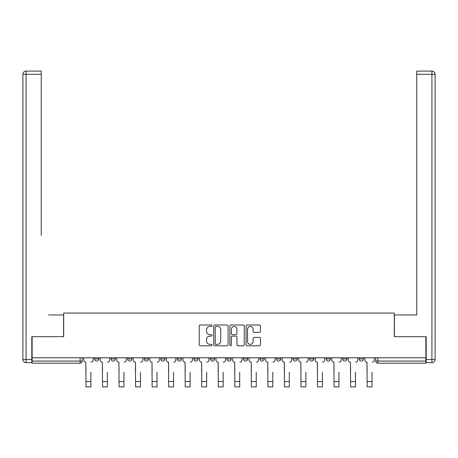 <?xml version="1.0" encoding="UTF-8"?>
<svg xmlns="http://www.w3.org/2000/svg" width="458" height="458" viewBox="0 0 458 458"><rect width="100%" height="100%" fill="white"/><g stroke="black" fill="none" stroke-linecap="round" stroke-linejoin="round"><path stroke-width="0.69" d="M212.037 325.735A0.727 0.727 0 0 0 211.31 325.008L200.255 325.008A1.042 1.042 0 0 0 199.213 326.05L199.213 344.782A1.042 1.042 0 0 0 200.255 345.824L211.31 345.824A0.727 0.727 0 0 0 212.037 345.092A0.727 0.727 0 0 0 211.31 344.364L209.879 344.364A3.332 3.332 0 0 1 206.547 341.038L206.547 339.475A3.332 3.332 0 0 1 209.879 336.143L211.31 336.143A0.727 0.727 0 0 0 212.037 335.416A0.727 0.727 0 0 0 211.31 334.689L209.879 334.689A3.332 3.332 0 0 1 206.547 331.357L206.547 329.794A3.332 3.332 0 0 1 209.879 326.468L211.31 326.468A0.727 0.727 0 0 0 212.037 325.735M276.495 357.784L276.495 358.952L280.737 358.952A2.118 2.118 0 0 1 278.619 361.07A2.118 2.118 0 0 1 276.495 358.952L276.495 357.784M226.882 357.784L226.882 358.952L231.118 358.952A2.118 2.118 0 0 1 229 361.07A2.118 2.118 0 0 1 226.882 358.952L226.882 357.784M193.803 357.784L193.803 358.952L198.045 358.952A2.118 2.118 0 0 1 195.921 361.07A2.118 2.118 0 0 1 193.803 358.952L193.803 357.784M177.263 357.784L177.263 358.952L181.505 358.952A2.118 2.118 0 0 1 179.381 361.07A2.118 2.118 0 0 1 177.263 358.952L177.263 357.784M144.184 357.784L144.184 358.952L148.426 358.952A2.118 2.118 0 0 1 146.308 361.07A2.118 2.118 0 0 1 144.184 358.952L144.184 357.784M259.411 332.348A1.042 1.042 0 0 0 260.453 331.306L260.453 326.05A1.042 1.042 0 0 0 259.411 325.008L247.131 325.008A1.042 1.042 0 0 0 246.095 326.05L246.095 344.782A1.042 1.042 0 0 0 247.131 345.824L259.411 345.824A1.042 1.042 0 0 0 260.453 344.782L260.453 338.433A1.042 1.042 0 0 0 259.411 337.391L254.156 337.391A1.042 1.042 0 0 0 253.119 338.433L253.119 341.582A2.782 2.782 0 0 1 250.331 344.364A2.782 2.782 0 0 1 247.549 341.582L247.549 329.25A2.782 2.782 0 0 1 250.331 326.468A2.782 2.782 0 0 1 253.119 329.25L253.119 331.306A1.042 1.042 0 0 0 254.156 332.348L259.411 332.348M32.123 357.784L32.123 336.687L63.719 336.687L63.719 313.049L394.281 313.049L394.281 336.687L425.877 336.687L425.877 357.784L32.123 357.784L32.123 361.07L82.268 361.07L82.268 357.784L82.268 361.07A2.118 2.118 0 0 1 80.15 363.194L32.123 363.194L32.123 361.07M228.09 326.05A1.042 1.042 0 0 0 227.048 325.008L214.768 325.008A1.042 1.042 0 0 0 213.731 326.05L213.731 344.782A1.042 1.042 0 0 0 214.768 345.824L227.048 345.824A1.042 1.042 0 0 0 228.09 344.782L228.09 326.05M230.952 325.008L243.232 325.008A1.042 1.042 0 0 1 244.269 326.05L244.269 344.782A1.042 1.042 0 0 1 243.232 345.824L237.977 345.824A1.042 1.042 0 0 1 236.935 344.782L236.935 337.185A1.042 1.042 0 0 0 235.893 336.143L232.406 336.143A1.042 1.042 0 0 0 231.37 337.185L231.37 345.092A0.727 0.727 0 0 1 230.637 345.824A0.727 0.727 0 0 1 229.91 345.092L229.91 326.05A1.042 1.042 0 0 1 230.952 325.008M375.732 357.784L375.732 361.07L425.877 361.07L425.877 363.194L377.85 363.194A2.118 2.118 0 0 1 375.732 361.07M425.877 357.784L425.877 361.07M363.429 357.784L363.429 358.952A2.118 2.118 0 0 1 361.31 361.07A2.118 2.118 0 0 1 359.192 358.952L363.429 358.952M359.192 357.784L359.192 358.952M346.895 357.784L346.895 358.952A2.118 2.118 0 0 1 344.771 361.07A2.118 2.118 0 0 1 342.653 358.952L346.895 358.952M342.653 357.784L342.653 358.952M330.355 357.784L330.355 358.952A2.118 2.118 0 0 1 328.231 361.07A2.118 2.118 0 0 1 326.113 358.952L330.355 358.952M326.113 357.784L326.113 358.952M313.816 357.784L313.816 358.952A2.118 2.118 0 0 1 311.692 361.07A2.118 2.118 0 0 1 309.574 358.952A2.118 2.118 0 0 0 311.692 361.07M309.574 357.784L309.574 358.952L313.816 358.952M297.276 357.784L297.276 358.952A2.118 2.118 0 0 1 295.158 361.07A2.118 2.118 0 0 1 293.034 358.952A2.118 2.118 0 0 0 295.158 361.07M293.034 357.784L293.034 358.952L297.276 358.952M280.737 357.784L280.737 358.952A2.118 2.118 0 0 1 278.619 361.07M264.197 357.784L264.197 358.952A2.118 2.118 0 0 1 262.079 361.07A2.118 2.118 0 0 1 259.955 358.952L264.197 358.952M259.955 357.784L259.955 358.952M247.658 357.784L247.658 358.952A2.118 2.118 0 0 1 245.54 361.07A2.118 2.118 0 0 1 243.421 358.952L247.658 358.952L247.658 357.784M243.421 357.784L243.421 358.952M231.118 357.784L231.118 358.952M214.579 357.784L214.579 358.952A2.118 2.118 0 0 1 212.46 361.07A2.118 2.118 0 0 1 210.342 358.952L214.579 358.952L214.579 357.784M210.342 357.784L210.342 358.952M198.045 357.784L198.045 358.952L198.045 357.784M181.505 358.952L181.505 357.784L181.505 358.952A2.118 2.118 0 0 1 179.381 361.07M164.966 357.784L164.966 358.952A2.118 2.118 0 0 1 162.842 361.07A2.118 2.118 0 0 1 160.724 358.952A2.118 2.118 0 0 0 162.842 361.07A2.118 2.118 0 0 0 164.966 358.952L164.966 357.784M160.724 357.784L160.724 358.952L164.966 358.952M148.426 357.784L148.426 358.952M131.887 357.784L131.887 358.952A2.118 2.118 0 0 1 129.769 361.07A2.118 2.118 0 0 1 127.645 358.952A2.118 2.118 0 0 0 129.769 361.07A2.118 2.118 0 0 0 131.887 358.952L127.645 358.952L127.645 357.784M111.105 357.784L111.105 358.952L115.347 358.952L115.347 357.784L115.347 358.952A2.118 2.118 0 0 1 113.229 361.07A2.118 2.118 0 0 1 111.105 358.952A2.118 2.118 0 0 0 113.229 361.07M94.571 357.784L94.571 358.952L98.808 358.952L98.808 357.784L98.808 358.952A2.118 2.118 0 0 1 96.69 361.07A2.118 2.118 0 0 1 94.571 358.952A2.118 2.118 0 0 0 96.69 361.07M80.15 357.784L80.15 363.194A2.118 2.118 0 0 0 82.268 361.07M215.913 326.468A0.727 0.727 0 0 0 215.186 327.195L215.186 343.637A0.727 0.727 0 0 0 215.913 344.364L217.424 344.364A3.332 3.332 0 0 0 220.75 341.038L220.75 329.794A3.332 3.332 0 0 0 217.424 326.468L215.913 326.468M236.935 329.302A2.782 2.782 0 0 0 234.153 326.52A2.782 2.782 0 0 0 231.37 329.302L231.37 333.647A1.042 1.042 0 0 0 232.406 334.689L235.893 334.689A1.042 1.042 0 0 0 236.935 333.647L236.935 329.302M83.7 360.011L83.7 357.784L83.7 360.011A2.118 2.118 0 0 0 85.823 362.135L85.984 372.205M85.823 362.135L85.984 386.89L90.856 386.89L90.856 372.205M93.14 360.011L93.14 357.784L93.14 360.011A2.118 2.118 0 0 1 91.016 362.135M90.856 386.89L85.984 386.89M100.239 360.011L100.239 357.784L100.239 360.011A2.118 2.118 0 0 0 102.363 362.135L102.518 372.205M102.363 362.135L102.518 386.89L107.395 386.89L107.395 372.205M109.674 360.011L109.674 357.784L109.674 360.011A2.118 2.118 0 0 1 107.556 362.135M116.779 360.011L116.779 357.784L116.779 360.011A2.118 2.118 0 0 0 118.903 362.135L119.057 372.205M118.903 362.135L119.057 386.89L123.935 386.89L123.935 372.205M126.213 360.011L126.213 357.784L126.213 360.011A2.118 2.118 0 0 1 124.095 362.135M31.808 359.484L31.808 362.662L26.083 362.662A3.183 3.183 0 0 1 22.9 359.484L22.9 74.293L26.083 74.293L26.083 71.11L41.243 71.11L41.243 74.293L26.083 74.293L26.083 359.484L31.808 359.484L31.808 336.687L63.61 336.687L63.61 314.955L48.554 314.955M41.243 74.293L41.243 235.441M26.083 71.11A3.183 3.183 0 0 0 22.9 74.293A3.183 3.183 0 0 1 26.083 71.11M409.446 314.955L416.757 314.955L416.757 71.11L431.917 71.11L416.757 71.11M426.192 359.484L431.917 359.484L431.917 74.293L435.1 74.293A3.183 3.183 0 0 0 431.917 71.11A3.183 3.183 0 0 1 435.1 74.293A3.183 3.183 0 0 0 431.917 71.11A3.183 3.183 0 0 1 435.1 74.293L435.1 359.484A3.183 3.183 0 0 1 431.917 362.662L426.192 362.662L426.192 336.687L394.39 336.687L394.39 314.955L416.757 314.955L416.757 235.441M431.917 362.662A3.183 3.183 0 0 0 435.1 359.484L431.917 359.484L431.917 362.662M107.395 386.89L102.518 386.89M123.935 386.89L119.057 386.89M133.318 360.011L133.318 357.784L133.318 360.011A2.118 2.118 0 0 0 135.436 362.135L135.597 372.205M135.436 362.135L135.597 386.89L140.474 386.89L140.474 372.205M142.753 360.011L142.753 357.784L142.753 360.011A2.118 2.118 0 0 1 140.635 362.135M149.858 360.011L149.858 357.784L149.858 360.011A2.118 2.118 0 0 0 151.976 362.135L152.136 372.205M151.976 362.135L152.136 386.89L157.014 386.89L157.014 372.205M159.292 360.011L159.292 357.784L159.292 360.011A2.118 2.118 0 0 1 157.174 362.135M166.397 360.011L166.397 357.784L166.397 360.011A2.118 2.118 0 0 0 168.515 362.135L168.676 372.205M168.515 362.135L168.676 386.89L173.553 386.89L173.553 372.205M175.832 360.011L175.832 357.784L175.832 360.011A2.118 2.118 0 0 1 173.714 362.135M140.474 386.89L135.597 386.89M157.014 386.89L152.136 386.89M173.553 386.89L168.676 386.89M182.937 360.011L182.937 357.784L182.937 360.011A2.118 2.118 0 0 0 185.055 362.135L185.215 372.205M185.055 362.135L185.215 386.89L190.093 386.89L190.093 372.205M192.371 360.011L192.371 357.784L192.371 360.011A2.118 2.118 0 0 1 190.247 362.135M190.093 386.89L185.215 386.89M199.476 360.011L199.476 357.784L199.476 360.011A2.118 2.118 0 0 0 201.594 362.135L201.755 372.205M201.594 362.135L201.755 386.89L206.632 386.89L206.632 372.205M208.911 360.011L208.911 357.784L208.911 360.011A2.118 2.118 0 0 1 206.787 362.135M206.632 386.89L201.755 386.89M216.01 360.011L216.01 357.784L216.01 360.011A2.118 2.118 0 0 0 218.134 362.135L218.294 372.205M218.134 362.135L218.294 386.89L223.166 386.89L223.166 372.205M225.451 360.011L225.451 357.784L225.451 360.011A2.118 2.118 0 0 1 223.327 362.135M223.166 386.89L218.294 386.89M232.549 360.011L232.549 357.784L232.549 360.011A2.118 2.118 0 0 0 234.673 362.135L234.834 372.205M234.673 362.135L234.834 386.89L239.706 386.89L239.706 372.205M241.99 360.011L241.99 357.784L241.99 360.011A2.118 2.118 0 0 1 239.866 362.135M239.706 386.89L234.834 386.89M249.089 360.011L249.089 357.784L249.089 360.011A2.118 2.118 0 0 0 251.213 362.135L251.368 372.205M251.213 362.135L251.368 386.89L256.245 386.89L256.245 372.205M258.524 360.011L258.524 357.784L258.524 360.011A2.118 2.118 0 0 1 256.406 362.135M256.245 386.89L251.368 386.89M265.629 360.011L265.629 357.784L265.629 360.011A2.118 2.118 0 0 0 267.753 362.135L267.907 372.205M267.753 362.135L267.907 386.89L272.785 386.89L272.785 372.205M275.063 360.011L275.063 357.784L275.063 360.011A2.118 2.118 0 0 1 272.945 362.135M272.785 386.89L267.907 386.89M282.168 360.011L282.168 357.784L282.168 360.011A2.118 2.118 0 0 0 284.286 362.135L284.447 372.205M284.286 362.135L284.447 386.89L289.324 386.89L289.324 372.205M291.603 360.011L291.603 357.784L291.603 360.011A2.118 2.118 0 0 1 289.485 362.135M289.324 386.89L284.447 386.89M298.708 360.011L298.708 357.784L298.708 360.011A2.118 2.118 0 0 0 300.826 362.135L300.986 372.205M300.826 362.135L300.986 386.89L305.864 386.89L305.864 372.205M308.142 360.011L308.142 357.784L308.142 360.011A2.118 2.118 0 0 1 306.024 362.135M305.864 386.89L300.986 386.89M315.247 360.011L315.247 357.784L315.247 360.011A2.118 2.118 0 0 0 317.365 362.135L317.526 372.205M317.365 362.135L317.526 386.89L322.403 386.89L322.403 372.205M324.682 360.011L324.682 357.784L324.682 360.011A2.118 2.118 0 0 1 322.564 362.135M322.403 386.89L317.526 386.89M331.787 360.011L331.787 357.784L331.787 360.011A2.118 2.118 0 0 0 333.905 362.135L334.065 372.205M333.905 362.135L334.065 386.89L338.943 386.89L338.943 372.205M341.221 360.011L341.221 357.784L341.221 360.011A2.118 2.118 0 0 1 339.097 362.135M338.943 386.89L334.065 386.89M348.326 360.011L348.326 357.784L348.326 360.011A2.118 2.118 0 0 0 350.444 362.135L350.605 372.205M350.444 362.135L350.605 386.89L355.482 386.89L355.482 372.205M357.761 360.011L357.761 357.784L357.761 360.011A2.118 2.118 0 0 1 355.637 362.135M355.482 386.89L350.605 386.89M364.86 360.011L364.86 357.784L364.86 360.011A2.118 2.118 0 0 0 366.984 362.135L367.144 372.205M366.984 362.135L367.144 386.89L372.016 386.89L372.016 372.205M374.3 360.011L374.3 357.784L374.3 360.011A2.118 2.118 0 0 1 372.177 362.135M372.016 386.89L367.144 386.89M377.85 357.784L377.85 363.194M90.856 381.537L85.984 381.537M26.083 362.662L26.083 359.484L22.9 359.484M431.917 71.11L431.917 74.293L416.757 74.293M107.395 381.537L102.518 381.537M123.935 381.537L119.057 381.537M140.474 381.537L135.597 381.537M157.014 381.537L152.136 381.537M173.553 381.537L168.676 381.537M190.093 381.537L185.215 381.537M206.632 381.537L201.755 381.537M223.166 381.537L218.294 381.537M239.706 381.537L234.834 381.537M256.245 381.537L251.368 381.537M272.785 381.537L267.907 381.537M289.324 381.537L284.447 381.537M305.864 381.537L300.986 381.537M322.403 381.537L317.526 381.537M338.943 381.537L334.065 381.537M355.482 381.537L350.605 381.537M372.016 381.537L367.144 381.537"/></g></svg>
